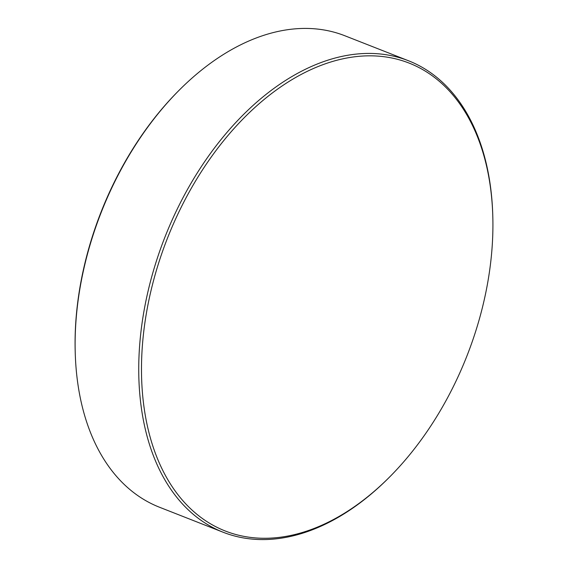 <?xml version="1.0" encoding="UTF-8"?>
<svg xmlns="http://www.w3.org/2000/svg" width="568" height="568" viewBox="0 0 568 568"><rect width="100%" height="100%" fill="white"/><g stroke="black" fill="none" stroke-linecap="round" stroke-linejoin="round"><path stroke-width="0.85" d="M490.376 186.851A251.361 160.9 111.5 0 0 287.429 82.459A251.361 160.9 111.5 0 0 144.031 407.249A251.361 160.9 111.5 0 0 346.984 511.64A251.361 160.9 111.5 0 0 391.139 475.451A251.361 160.9 111.5 0 0 492.811 216.692A251.361 160.9 111.5 0 0 490.376 186.851M391.139 475.451L390.315 476.282A253.307 162.143 -68.5 0 1 223.181 532.259A253.307 162.143 -68.5 0 1 141.304 407.554A253.307 162.143 -68.5 0 1 216.522 145.273A253.307 162.143 -68.5 0 1 408.449 60.74A253.307 162.143 -68.5 0 1 490.326 185.445A253.307 162.143 -68.5 0 1 492.775 215.528L492.811 216.692M75.224 352.472L75.189 351.272A251.312 160.865 -68.5 0 1 176.84 92.57L177.685 91.718A253.307 162.143 111.5 0 0 75.224 352.472A253.307 162.143 111.5 0 0 77.674 382.555A253.307 162.143 111.5 0 0 159.551 507.26L223.181 532.259M408.449 60.74L344.819 35.741A253.307 162.143 111.5 0 0 177.685 91.718"/></g></svg>
